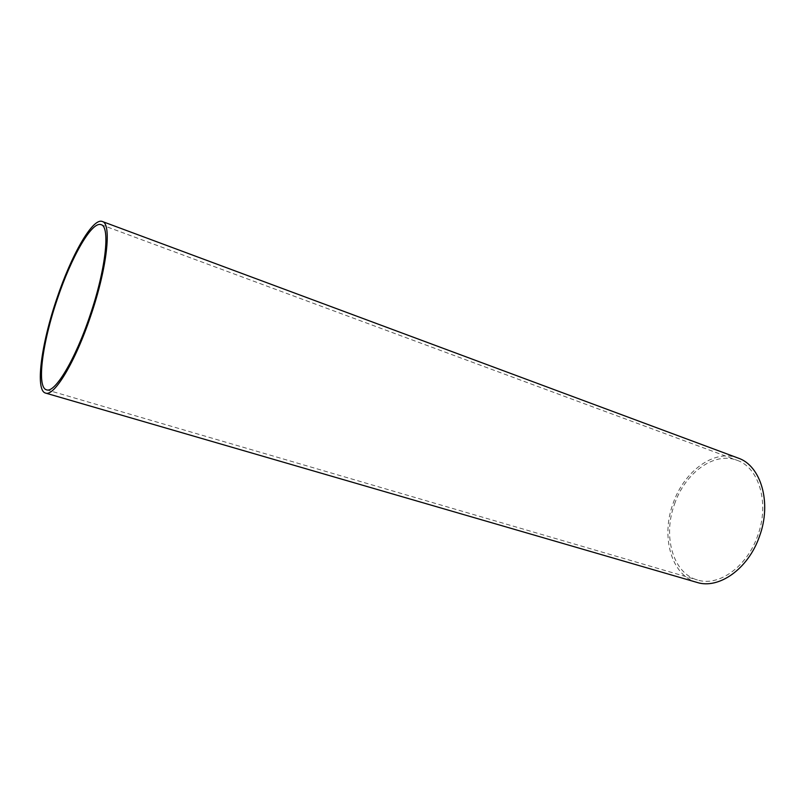 <?xml version="1.0" encoding="UTF-8"?>
<svg xmlns="http://www.w3.org/2000/svg" width="805" height="805" viewBox="0 0 805 805"><rect width="100%" height="100%" fill="white"/><g stroke="black" fill="none" stroke-linecap="round" stroke-linejoin="round"><path stroke-width="0.6" stroke-dasharray="4.03 3.02" d="M696.909 582.387C671.209 575.495 660.704 536.643 673.091 503.467C683.958 471.257 714.226 448.727 737.984 458.015M674.56 504.021C685.035 473.018 714.146 451.374 736.967 460.269C759.014 467.393 769.801 503.236 757.686 535.707C746.97 567.012 718.442 586.926 697.442 579.972C672.759 573.331 662.636 535.969 674.56 504.021M101.118 224.686L736.967 460.269M46.519 389.811L697.442 579.972"/><path stroke-width="1.21" d="M56.763 298.806C71.253 255.276 92.676 217.471 102.285 221.486C111.955 223.377 107.166 268.015 90.673 316.023C75.308 361.988 54.116 396.895 45.543 393.071C34.967 390.576 41.276 343.976 56.763 298.806M102.285 221.486L737.984 458.015C760.836 465.421 772.065 502.632 759.467 536.382C748.328 568.914 718.704 589.572 696.909 582.387L45.543 393.071M57.326 299.088C71.283 257.147 91.901 220.822 101.118 224.686C110.446 226.517 105.807 269.504 89.949 315.651C75.177 359.845 54.78 393.494 46.519 389.811C36.356 387.426 42.393 342.608 57.326 299.088"/></g></svg>
